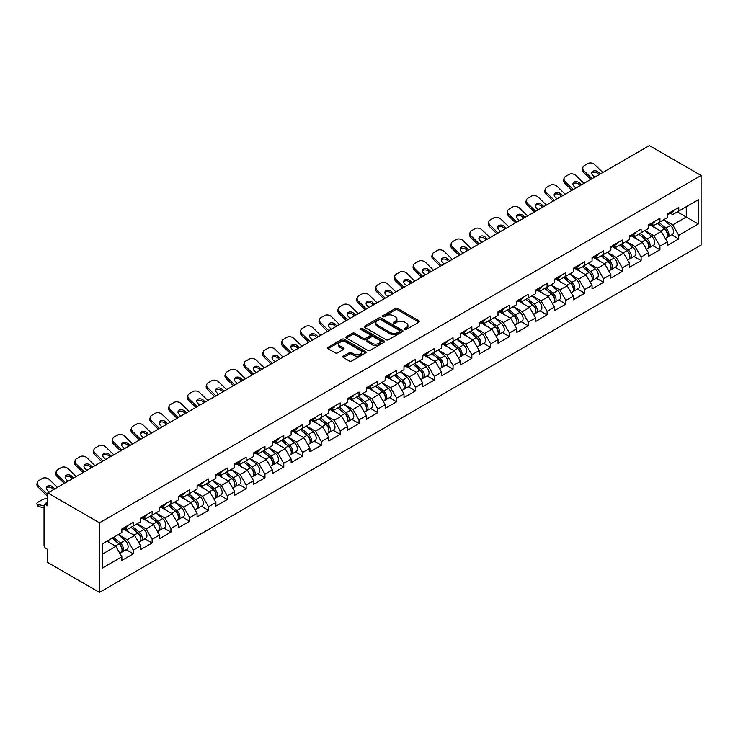 <?xml version="1.0" encoding="UTF-8"?>
<svg xmlns="http://www.w3.org/2000/svg" width="738" height="738" viewBox="0 0 738 738"><rect width="100%" height="100%" fill="white"/><g stroke="black" fill="none" stroke-linecap="round" stroke-linejoin="round"><path stroke-width="1.11" d="M404.738 329.416A1.172 0.673 0 0 0 406.389 329.416L418.963 322.155A1.67 0.969 0 0 0 419.452 321.473A1.67 0.969 0 0 0 418.963 320.79L397.662 308.493A1.67 0.969 0 0 0 395.3 308.493L382.727 315.753A1.172 0.673 0 0 0 382.376 316.224A1.172 0.673 0 0 0 382.727 316.703A1.172 0.673 0 0 0 384.378 316.703L386.011 315.763A5.36 3.09 0 0 1 393.585 315.763L395.356 316.796A5.36 3.09 0 0 1 396.924 318.982A5.36 3.09 0 0 1 395.356 321.168L393.732 322.1A1.172 0.673 0 0 0 393.391 322.58A1.172 0.673 0 0 0 393.732 323.059A1.172 0.673 0 0 0 395.384 323.059L397.016 322.119A5.36 3.09 0 0 1 404.59 322.119L406.361 323.143A5.36 3.09 0 0 1 407.929 325.329A5.36 3.09 0 0 1 406.361 327.515L404.738 328.456A1.172 0.673 0 0 0 404.396 328.936A1.172 0.673 0 0 0 404.738 329.416L404.738 328.456M343.345 356.177A1.67 0.969 0 0 0 342.856 356.86A1.67 0.969 0 0 0 343.345 357.543L349.323 360.993A1.67 0.969 0 0 0 351.694 360.993L365.651 352.93A1.67 0.969 0 0 0 366.14 352.247A1.67 0.969 0 0 0 365.651 351.565L344.351 339.268A1.67 0.969 0 0 0 341.989 339.268L328.023 347.33A1.67 0.969 0 0 0 327.534 348.013A1.67 0.969 0 0 0 328.023 348.696L335.236 352.865A1.67 0.969 0 0 0 337.607 352.865L343.585 349.415A1.67 0.969 0 0 0 344.074 348.733A1.67 0.969 0 0 0 343.585 348.05L340.006 345.984A4.474 2.583 0 0 1 338.696 344.157A4.474 2.583 0 0 1 341.454 341.768A4.474 2.583 0 0 1 346.334 342.331L360.356 350.421A4.474 2.583 0 0 1 361.666 352.247A4.474 2.583 0 0 1 358.908 354.637A4.474 2.583 0 0 1 354.028 354.083L351.694 352.727A1.67 0.969 0 0 0 349.323 352.727L343.345 356.177L343.345 357.543L349.323 354.12L349.323 352.727M47.776 492.929L649.375 145.598L701.1 175.459L99.501 522.79L47.776 492.929L47.776 505.945L45.848 504.838A2.555 1.476 -120 0 0 44.575 504.709A2.555 1.476 -120 0 0 44.04 505.881L44.04 545.271A2.555 1.476 -120 0 0 45.848 548.408L47.776 549.524L47.776 562.54L99.501 592.402L99.501 522.79M386.122 339.748A1.67 0.969 0 0 0 388.492 339.748L402.459 331.685A1.67 0.969 0 0 0 402.948 331.002A1.67 0.969 0 0 0 402.459 330.32L381.159 318.023A1.67 0.969 0 0 0 378.788 318.023L364.821 326.085A1.67 0.969 0 0 0 364.332 326.768A1.67 0.969 0 0 0 364.821 327.451L386.122 339.748M361.214 329.665A1.172 0.673 0 0 1 362.395 329.831L362.395 328.438L384.055 340.947A1.67 0.969 0 0 1 384.544 341.629A1.67 0.969 0 0 1 384.055 342.312L370.089 350.375A1.67 0.969 0 0 1 367.727 350.375L346.426 338.078L352.404 334.646L352.404 333.253L346.426 336.703A1.67 0.969 0 0 0 345.938 337.395A1.67 0.969 0 0 0 346.426 338.078L346.426 336.703M352.404 334.646A1.67 0.969 0 0 1 354.766 334.646L354.766 333.253A1.67 0.969 0 0 0 352.404 333.253M354.766 333.253L363.41 338.244A1.67 0.969 0 0 0 365.771 338.244L369.738 335.956A1.67 0.969 0 0 0 370.227 335.273A1.67 0.969 0 0 0 369.738 334.591L360.744 329.397A1.172 0.673 0 0 1 360.402 328.917A1.172 0.673 0 0 1 361.122 328.29A1.172 0.673 0 0 1 362.395 328.438M99.501 592.402L701.1 245.071L701.1 175.459M126.161 549.672L133.32 553.804L133.32 550.179L127.287 539.746L118.366 534.589M133.32 553.804L121.862 560.419L121.862 556.793L102.278 568.103L102.278 543.878L121.862 532.568L121.862 528.952L133.32 522.338L133.32 525.963L140.672 521.711L140.672 518.094L152.129 511.48L152.129 515.106L159.482 510.853L159.482 507.237L170.93 500.622L170.93 504.238L178.292 499.995L178.292 496.379L189.74 489.764L189.74 493.381L197.092 489.137L197.092 485.521L208.55 478.907L208.55 482.523L215.902 478.279L215.902 474.663L227.359 468.049L227.359 471.665L234.712 467.422L234.712 463.805L246.16 457.191L246.16 460.807L253.521 456.564L253.521 452.947L264.97 446.333L264.97 449.949L272.322 445.706L272.322 442.09L283.779 435.475L283.779 439.092L291.132 434.848L291.132 431.223L302.589 424.618L302.589 428.234L309.942 423.99L309.942 420.365L321.39 413.76L321.39 417.376L328.751 413.132L328.751 409.507L340.2 402.902L340.2 406.518L347.552 402.275L347.552 398.649L359.009 392.035L359.009 395.66L366.362 391.417L366.362 387.791L377.819 381.177L377.819 384.802L385.171 380.55L385.171 376.934L396.62 370.319L396.62 373.945L403.981 369.692L403.981 366.076L415.429 359.461L415.429 363.087L422.782 358.834L422.782 355.218L434.239 348.604L434.239 352.229L441.592 347.976L441.592 344.36L453.049 337.746L453.049 341.371L460.401 337.118L460.401 333.502L471.85 326.888L471.85 330.504L479.211 326.261L479.211 322.644L490.659 316.03L490.659 319.646L498.012 315.403L498.012 311.787L509.469 305.172L509.469 308.788L516.821 304.545L516.821 300.929L528.279 294.314L528.279 297.931L535.631 293.687L535.631 290.071L547.079 283.457L547.079 287.073L554.441 282.829L554.441 279.213L565.889 272.599L565.889 276.215L573.241 271.971L573.241 268.355L584.699 261.741L584.699 265.357L592.051 261.114L592.051 257.488L603.509 250.883L603.509 254.499L610.861 250.256L610.861 246.63L622.309 240.025L622.309 243.641L629.671 239.398L629.671 235.773L641.119 229.167L641.119 232.784L648.471 228.54L648.471 224.915L659.929 218.3L659.929 221.926L667.281 217.682L667.281 214.057L678.739 207.443L678.739 211.068L698.323 199.758L698.323 223.974L678.739 235.293L672.705 224.85L663.785 219.693M671.58 234.776L678.739 238.909L678.739 235.293M678.739 238.909L667.281 245.523L667.281 241.898L659.929 246.151L653.905 235.708L644.975 230.551M652.779 245.634L659.929 249.767L659.929 246.151M659.929 249.767L648.471 256.381L648.471 252.756L641.119 257.009L635.095 246.566L626.175 241.409M633.97 256.492L641.119 260.625L641.119 257.009M641.119 260.625L629.671 267.239L629.671 263.614L622.309 267.866L616.285 257.424L607.365 252.276M615.16 267.35L622.309 271.483L622.309 267.866M622.309 271.483L610.861 278.097L610.861 274.481L603.509 278.724L597.476 268.281L588.555 263.134M596.35 278.208L603.509 282.34L603.509 278.724M603.509 282.34L592.051 288.955L592.051 285.338L584.699 289.582L578.666 279.139L569.745 273.992M577.55 289.075L584.699 293.198L584.699 289.582M584.699 293.198L573.241 299.812L573.241 296.196L565.889 300.44L559.865 289.997L550.945 284.85M558.74 299.932L565.889 304.056L565.889 300.44M565.889 304.056L554.441 310.67L554.441 307.054L547.079 311.298L541.055 300.855L532.135 295.707M539.93 310.79L547.079 314.914L547.079 311.298M547.079 314.914L535.631 321.528L535.631 317.912L528.279 322.155L522.246 311.713L513.325 306.565M521.12 321.648L528.279 325.772L528.279 322.155M528.279 325.772L516.821 332.386L516.821 328.77L509.469 333.013L503.436 322.571L494.515 317.423M502.32 332.506L509.469 336.629L509.469 333.013M509.469 336.629L498.012 343.244L498.012 339.628L490.659 343.871L484.635 333.428L475.715 328.281M483.51 343.364L490.659 347.497L490.659 343.871M490.659 347.497L479.211 354.102L479.211 350.485L471.85 354.729L465.826 344.286L456.905 339.139M464.7 354.222L471.85 358.354L471.85 354.729M471.85 358.354L460.401 364.959L460.401 361.343L453.049 365.587L447.016 355.144L438.095 349.996M445.89 365.079L453.049 369.212L453.049 365.587M453.049 369.212L441.592 375.817L441.592 372.201L434.239 376.445L428.206 366.011L419.285 360.854M427.09 375.937L434.239 380.07L434.239 376.445M434.239 380.07L422.782 386.684L422.782 383.059L415.429 387.302L409.406 376.869L400.485 371.712M408.28 386.795L415.429 390.928L415.429 387.302M415.429 390.928L403.981 397.542L403.981 393.917L396.62 398.16L390.596 387.727L381.675 382.57M389.47 397.653L396.62 401.786L396.62 398.16M396.62 401.786L385.171 408.4L385.171 404.775L377.819 409.027L371.786 398.585L362.865 393.428M370.661 408.511L377.819 412.643L377.819 409.027M377.819 412.643L366.362 419.258L366.362 415.632L359.009 419.885L352.976 409.442L344.056 404.286M351.86 419.369L359.009 423.501L359.009 419.885M359.009 423.501L347.552 430.116L347.552 426.49L340.2 430.743L334.176 420.3L325.255 415.153M333.05 430.226L340.2 434.359L340.2 430.743M340.2 434.359L328.751 440.973L328.751 437.348L321.39 441.601L315.366 431.158L306.445 426.01M314.24 441.084L321.39 445.217L321.39 441.601M321.39 445.217L309.942 451.831L309.942 448.215L302.589 452.459L296.556 442.016L287.635 436.868M295.431 451.942L302.589 456.075L302.589 452.459M302.589 456.075L291.132 462.689L291.132 459.073L283.779 463.316L277.746 452.874L268.826 447.726M276.621 462.809L283.779 466.933L283.779 463.316M283.779 466.933L272.322 473.547L272.322 469.931L264.97 474.174L258.946 463.732L250.025 458.584M257.82 473.667L264.97 477.79L264.97 474.174M264.97 477.79L253.521 484.405L253.521 480.789L246.16 485.032L240.136 474.589L231.215 469.442M239.011 484.525L246.16 488.648L246.16 485.032M246.16 488.648L234.712 495.263L234.712 491.646L227.359 495.89L221.326 485.447L212.406 480.3M220.201 495.382L227.359 499.506L227.359 495.89M227.359 499.506L215.902 506.12L215.902 502.504L208.55 506.748L202.516 496.305L193.596 491.157M201.391 506.24L208.55 510.364L208.55 506.748M208.55 510.364L197.092 516.978L197.092 513.362L189.74 517.606L183.716 507.163L174.795 502.015M182.59 517.098L189.74 521.231L189.74 517.606M189.74 521.231L178.292 527.836L178.292 524.22L170.93 528.463L164.906 518.021L155.986 512.873M163.781 527.956L170.93 532.089L170.93 528.463M170.93 532.089L159.482 538.694L159.482 535.078L152.129 539.321L146.096 528.888L137.176 523.731M144.971 538.814L152.129 542.947L152.129 539.321M152.129 542.947L140.672 549.552L140.672 545.935L133.32 550.179M124.962 528.094L127.287 529.441L133.32 525.963M127.287 539.746L134.648 535.493L123.394 528.998M140.672 545.935L134.648 535.493M143.772 517.237L146.096 518.583L152.129 515.106M146.096 528.888L153.449 524.635L142.203 518.141M159.482 535.078L153.449 524.635M162.572 506.379L164.906 507.726L170.93 504.238M164.906 518.021L172.258 513.777L161.004 507.283M178.292 524.22L172.258 513.777M181.382 495.521L183.716 496.868L189.74 493.381M183.716 507.163L191.068 502.919L179.814 496.425M197.092 513.362L191.068 502.919M200.192 484.663L202.516 486.01L208.55 482.523M202.516 496.305L209.878 492.061L198.623 485.567M215.902 502.504L209.878 492.061M219.001 473.805L221.326 475.152L227.359 471.665M221.326 485.447L228.679 481.204L217.433 474.709M234.712 491.646L228.679 481.204M237.802 462.947L240.136 464.285L246.16 460.807M240.136 474.589L247.488 470.346L236.234 463.851M253.521 480.789L247.488 470.346M256.612 452.09L258.946 453.427L264.97 449.949M258.946 463.732L266.298 459.488L255.044 452.994M272.322 469.931L266.298 459.488M275.422 441.223L277.746 442.569L283.779 439.092M277.746 452.874L285.108 448.63L273.853 442.136M291.132 459.073L285.108 448.63M294.231 430.365L296.556 431.712L302.589 428.234M296.556 442.016L303.908 437.772L292.663 431.278M309.942 448.215L303.908 437.772M313.032 419.507L315.366 420.854L321.39 417.376M315.366 431.158L322.718 426.915L311.464 420.411M328.751 437.348L322.718 426.915M331.842 408.649L334.176 409.996L340.2 406.518M334.176 420.3L341.528 416.057L330.273 409.553M347.552 426.49L341.528 416.057M350.651 397.791L352.976 399.138L359.009 395.66M352.976 409.442L360.338 405.199L349.083 398.695M366.362 415.632L360.338 405.199M369.461 386.933L371.786 388.28L377.819 384.802M371.786 398.585L379.138 394.332L367.893 387.837M385.171 404.775L379.138 394.332M388.262 376.076L390.596 377.422L396.62 373.945M390.596 387.727L397.948 383.474L386.694 376.98M403.981 393.917L397.948 383.474M407.072 365.218L409.406 366.565L415.429 363.087M409.406 376.869L416.758 372.616L405.503 366.122M422.782 383.059L416.758 372.616M425.881 354.36L428.206 355.707L434.239 352.229M428.206 366.011L435.568 361.758L424.313 355.264M441.592 372.201L435.568 361.758M444.691 343.502L447.016 344.849L453.049 341.371M447.016 355.144L454.368 350.901L443.123 344.406M460.401 361.343L454.368 350.901M463.492 332.644L465.826 333.991L471.85 330.504M465.826 344.286L473.178 340.043L461.923 333.548M479.211 350.485L473.178 340.043M482.301 321.786L484.635 323.133L490.659 319.646M484.635 333.428L491.988 329.185L480.733 322.69M498.012 339.628L491.988 329.185M501.111 310.929L503.436 312.275L509.469 308.788M503.436 322.571L510.797 318.327L499.543 311.833M516.821 328.77L510.797 318.327M519.921 300.071L522.246 301.418L528.279 297.931M522.246 311.713L529.598 307.469L518.353 300.975M535.631 317.912L529.598 307.469M538.722 289.213L541.055 290.551L547.079 287.073M541.055 300.855L548.408 296.611L537.153 290.117M554.441 307.054L548.408 296.611M557.531 278.355L559.865 279.693L565.889 276.215M559.865 289.997L567.218 285.754L555.963 279.259M573.241 296.196L567.218 285.754M576.341 267.488L578.666 268.835L584.699 265.357M578.666 279.139L586.027 274.896L574.773 268.401M592.051 285.338L586.027 274.896M595.151 256.63L597.476 257.977L603.509 254.499M597.476 268.281L604.828 264.038L593.583 257.544M610.861 274.481L604.828 264.038M613.951 245.772L616.285 247.119L622.309 243.641M616.285 257.424L623.638 253.18L612.383 246.676M629.671 263.614L623.638 253.18M632.761 234.915L635.095 236.261L641.119 232.784M635.095 246.566L642.447 242.322L631.193 235.819M648.471 252.756L642.447 242.322M651.571 224.057L653.905 225.404L659.929 221.926M653.905 235.708L661.257 231.464L650.003 224.961M667.281 241.898L661.257 231.464M670.381 213.199L672.705 214.546L678.739 211.068M672.705 224.85L686.275 217.018L686.275 206.714L698.323 199.758M677.346 211.871L698.323 223.974M102.278 554.183L115.838 546.351L106.918 541.203M121.862 556.793L115.838 546.351M405.199 329.582L406.361 328.908A5.36 3.09 0 0 0 407.929 326.722L407.929 325.329M396.924 318.982L396.924 320.366A5.36 3.09 0 0 1 395.356 322.552L394.193 323.226M418.944 322.165L397.662 309.886A1.67 0.969 0 0 0 395.3 309.886L383.188 316.87M402.459 330.32L402.459 331.685L381.159 319.416A1.67 0.969 0 0 0 378.788 319.416L364.849 327.46M399.498 331.482A1.172 0.673 0 0 0 399.839 331.002A1.172 0.673 0 0 0 399.498 330.523L380.799 319.729A1.172 0.673 0 0 0 379.147 319.729L377.432 320.716A5.36 3.09 0 0 0 375.863 322.903A5.36 3.09 0 0 0 377.432 325.089L390.208 332.469A5.36 3.09 0 0 0 397.782 332.469L399.498 331.482L399.498 332.875A1.172 0.673 0 0 0 399.839 332.395L399.839 331.002M375.863 322.903L375.863 324.296A5.36 3.09 0 0 0 377.432 326.482L377.432 325.089M399.498 332.875L397.782 333.862A5.36 3.09 0 0 1 390.208 333.862L377.432 326.482M354.766 334.646L363.41 339.637A1.67 0.969 0 0 0 365.771 339.637L369.738 337.349A1.67 0.969 0 0 0 370.227 336.666L370.227 335.273M362.395 329.831L384.037 342.321M372.367 343.419A4.474 2.583 0 0 0 377.247 343.982A4.474 2.583 0 0 0 380.015 341.593A4.474 2.583 0 0 0 378.705 339.766L373.76 336.915A1.67 0.969 0 0 0 371.389 336.915L367.432 339.203A1.67 0.969 0 0 0 366.943 339.886A1.67 0.969 0 0 0 367.432 340.569L372.367 343.419L372.367 344.812A4.474 2.583 0 0 0 377.247 345.375A4.474 2.583 0 0 0 380.015 342.986L380.015 341.593M366.943 339.886L366.943 341.279A1.67 0.969 0 0 0 367.432 341.962L367.432 340.569M372.367 344.812L367.432 341.962M361.666 352.247L361.666 353.64A4.474 2.583 0 0 1 358.908 356.03A4.474 2.583 0 0 1 354.028 355.467L351.694 354.12A1.67 0.969 0 0 0 349.323 354.12M338.696 344.157L338.696 345.55A4.474 2.583 0 0 0 340.006 347.377L340.006 345.984M343.557 349.425L340.006 347.377M365.651 351.565L365.651 352.93L344.351 340.661A1.67 0.969 0 0 0 341.989 340.661L328.041 348.714L328.023 347.33M665.851 230.072L665.003 229.592M666.931 237.249A5.627 3.247 -120 0 0 667.742 236.99A5.627 3.247 -120 0 0 668.757 233.06A5.627 3.247 -120 0 0 665.824 228.162L659.043 222.433M667.742 236.99L672.383 234.315A5.627 3.247 -120 0 0 673.397 230.385A5.627 3.247 -120 0 0 670.464 225.477L663.683 219.758M657.733 223.19L665.473 229.721A3.413 1.965 60 0 1 667.318 233.918M665.27 238.42L666.294 237.83A5.627 3.247 -120 0 0 667.309 233.9A5.627 3.247 -120 0 0 664.375 228.992L657.595 223.273M655.639 228.217L651.054 224.352M590.843 179.399L583.657 172.397A5.111 3.755 -160.3 0 1 582.457 168.578L582.974 167.166A5.111 3.755 19.7 0 0 584.164 170.976L592.079 178.679M598.979 174.694L597.835 173.587A3.921 2.878 19.7 0 0 592.448 172.627A3.921 2.878 19.7 0 0 591.756 173.199M602.808 172.489L594.902 164.786A5.111 3.755 19.7 0 0 587.863 163.541L584.367 165.561A5.111 3.755 19.7 0 0 582.974 167.166M600.215 173.983L598.352 172.166A3.921 2.878 -160.3 0 0 592.955 171.216A3.921 2.878 -160.3 0 0 591.885 172.443A3.921 2.878 -160.3 0 0 592.798 175.367L594.671 177.185M668.794 213.19A5.627 3.247 60 0 1 667.742 214.721A5.627 3.247 60 0 1 667.281 214.915M673.434 210.505A5.627 3.247 60 0 1 672.383 212.037L667.742 214.721M647.041 240.929L646.193 240.45M648.121 248.106A5.627 3.247 -120 0 0 648.942 247.848A5.627 3.247 -120 0 0 649.947 243.918A5.627 3.247 -120 0 0 647.014 239.02L640.233 233.291M648.942 247.848L653.582 245.173A5.627 3.247 -120 0 0 654.588 241.243A5.627 3.247 -120 0 0 651.663 236.344L644.874 230.616M638.923 234.047L646.663 240.579A3.413 1.965 60 0 1 648.508 244.785M646.47 249.278L647.494 248.688A5.627 3.247 -120 0 0 648.499 244.758A5.627 3.247 -120 0 0 645.575 239.859L638.785 234.131M636.829 239.075L632.254 235.21M628.232 251.796L627.392 251.307M629.311 258.964A5.627 3.247 -120 0 0 630.132 258.715A5.627 3.247 -120 0 0 631.138 254.776A5.627 3.247 -120 0 0 628.213 249.878L621.424 244.158M630.132 258.715L634.772 256.031A5.627 3.247 -120 0 0 635.787 252.101A5.627 3.247 -120 0 0 632.853 247.202L626.064 241.474M620.123 244.905L627.863 251.437A3.413 1.965 60 0 1 629.698 255.643M627.66 260.136L628.684 259.545A5.627 3.247 -120 0 0 629.698 255.616A5.627 3.247 -120 0 0 626.765 250.717L619.975 244.988M618.02 249.933L613.444 246.068M609.422 262.654L608.582 262.165M610.501 269.822A5.627 3.247 -120 0 0 611.322 269.573A5.627 3.247 -120 0 0 612.337 265.634A5.627 3.247 -120 0 0 609.404 260.735L602.614 255.016M611.322 269.573L615.962 266.888A5.627 3.247 -120 0 0 616.977 262.959A5.627 3.247 -120 0 0 614.044 258.06L607.263 252.331M601.313 255.763L609.053 262.294A3.413 1.965 60 0 1 610.889 266.501M608.85 270.994L609.874 270.403A5.627 3.247 -120 0 0 610.889 266.473A5.627 3.247 -120 0 0 607.955 261.575L601.175 255.846M599.219 260.791L594.634 256.925M590.621 273.512L589.773 273.023M591.701 280.68A5.627 3.247 -120 0 0 592.513 280.431A5.627 3.247 -120 0 0 593.527 276.501A5.627 3.247 -120 0 0 590.594 271.593L583.813 265.874M592.513 280.431L597.153 277.746A5.627 3.247 -120 0 0 598.167 273.816A5.627 3.247 -120 0 0 595.234 268.918L588.454 263.189M582.503 266.621L590.243 273.152A3.413 1.965 60 0 1 592.088 277.359M590.04 281.851L591.064 281.261A5.627 3.247 -120 0 0 592.079 277.331A5.627 3.247 -120 0 0 589.145 272.433L582.365 266.704M580.409 271.649L575.825 267.783M571.812 284.37L570.963 283.881M572.891 291.538A5.627 3.247 -120 0 0 573.712 291.289A5.627 3.247 -120 0 0 574.717 287.359A5.627 3.247 -120 0 0 571.784 282.451L565.004 276.732M573.712 291.289L578.352 288.604A5.627 3.247 -120 0 0 579.358 284.674A5.627 3.247 -120 0 0 576.433 279.776L569.644 274.047M563.694 277.479L571.433 284.01A3.413 1.965 60 0 1 573.278 288.217M571.24 292.709L572.264 292.119A5.627 3.247 -120 0 0 573.269 288.189A5.627 3.247 -120 0 0 570.345 283.291L563.555 277.562M561.6 282.506L557.024 278.65M572.042 190.256L564.847 183.255A5.111 3.755 -160.3 0 1 563.657 179.435L564.164 178.024A5.111 3.755 19.7 0 0 565.363 181.834L573.269 189.546M580.179 185.552L579.035 184.445A3.921 2.878 19.7 0 0 573.638 183.485A3.921 2.878 19.7 0 0 572.956 184.057M583.998 183.347L576.092 175.644A5.111 3.755 19.7 0 0 569.053 174.399L565.557 176.419A5.111 3.755 19.7 0 0 564.164 178.024M581.406 184.841L579.542 183.024A3.921 2.878 -160.3 0 0 574.146 182.074A3.921 2.878 -160.3 0 0 573.075 183.301A3.921 2.878 -160.3 0 0 573.998 186.225L575.861 188.042M649.984 224.048A5.627 3.247 60 0 1 648.942 225.579A5.627 3.247 60 0 1 648.471 225.773M654.624 221.363A5.627 3.247 60 0 1 653.582 222.894L648.942 225.579M553.232 201.114L546.046 194.112A5.111 3.755 -160.3 0 1 544.847 190.293L545.354 188.882A5.111 3.755 19.7 0 0 546.554 192.692L554.469 200.404M561.369 196.419L560.225 195.302A3.921 2.878 19.7 0 0 554.828 194.343A3.921 2.878 19.7 0 0 554.146 194.915M565.197 194.205L557.282 186.502A5.111 3.755 19.7 0 0 550.244 185.256L546.747 187.277A5.111 3.755 19.7 0 0 545.354 188.882M562.605 195.699L560.732 193.882A3.921 2.878 -160.3 0 0 555.336 192.932A3.921 2.878 -160.3 0 0 554.266 194.159A3.921 2.878 -160.3 0 0 555.188 197.083L557.061 198.9M631.175 234.905A5.627 3.247 60 0 1 630.132 236.437A5.627 3.247 60 0 1 629.671 236.63M635.815 232.221A5.627 3.247 60 0 1 634.772 233.762L630.132 236.437M534.423 211.972L527.236 204.97A5.111 3.755 -160.3 0 1 526.037 201.151L526.545 199.74A5.111 3.755 19.7 0 0 527.744 203.55L535.659 211.262M542.559 207.277L541.415 206.16A3.921 2.878 19.7 0 0 536.019 205.21A3.921 2.878 19.7 0 0 535.336 205.773M546.388 205.063L538.472 197.36A5.111 3.755 19.7 0 0 531.434 196.114L527.938 198.135A5.111 3.755 19.7 0 0 526.545 199.74M543.795 206.557L541.923 204.74A3.921 2.878 -160.3 0 0 536.535 203.789A3.921 2.878 -160.3 0 0 535.465 205.016A3.921 2.878 -160.3 0 0 536.378 207.941L538.251 209.758M612.374 245.763A5.627 3.247 60 0 1 611.322 247.295A5.627 3.247 60 0 1 610.861 247.488M617.014 243.079A5.627 3.247 60 0 1 615.962 244.619L611.322 247.295M515.613 222.83L508.427 215.828A5.111 3.755 -160.3 0 1 507.227 212.018L507.744 210.598A5.111 3.755 19.7 0 0 508.934 214.417L516.849 222.12M523.749 218.134L522.605 217.018A3.921 2.878 19.7 0 0 517.218 216.068A3.921 2.878 19.7 0 0 516.526 216.631M527.578 215.92L519.672 208.217A5.111 3.755 19.7 0 0 512.633 206.972L509.137 208.992A5.111 3.755 19.7 0 0 507.744 210.598M524.986 217.415L523.122 215.597A3.921 2.878 -160.3 0 0 517.725 214.647A3.921 2.878 -160.3 0 0 516.655 215.874A3.921 2.878 -160.3 0 0 517.569 218.799L519.441 220.625M593.564 256.621A5.627 3.247 60 0 1 592.513 258.152A5.627 3.247 60 0 1 592.051 258.346M598.204 253.937A5.627 3.247 60 0 1 597.153 255.477L592.513 258.152M496.812 233.688L489.617 226.686A5.111 3.755 -160.3 0 1 488.427 222.876L488.934 221.455A5.111 3.755 19.7 0 0 490.133 225.274L498.039 232.977M504.949 228.992L503.805 227.876A3.921 2.878 19.7 0 0 498.408 226.926A3.921 2.878 19.7 0 0 497.726 227.488M508.768 226.778L500.862 219.075A5.111 3.755 19.7 0 0 493.823 217.83L490.327 219.85A5.111 3.755 19.7 0 0 488.934 221.455M506.176 228.282L504.312 226.455A3.921 2.878 -160.3 0 0 498.916 225.505A3.921 2.878 -160.3 0 0 497.846 226.732A3.921 2.878 -160.3 0 0 498.768 229.656L500.632 231.483M574.754 267.479A5.627 3.247 60 0 1 573.712 269.01A5.627 3.247 60 0 1 573.241 269.204M579.395 264.804A5.627 3.247 60 0 1 578.352 266.335L573.712 269.01M553.002 295.228L552.162 294.739M554.081 302.396A5.627 3.247 -120 0 0 554.902 302.146A5.627 3.247 -120 0 0 555.908 298.217A5.627 3.247 -120 0 0 552.983 293.309L546.194 287.589M554.902 302.146L559.542 299.462A5.627 3.247 -120 0 0 560.557 295.532A5.627 3.247 -120 0 0 557.624 290.634L550.834 284.905M544.893 288.346L552.633 294.868A3.413 1.965 60 0 1 554.469 299.075M552.43 303.567L553.454 302.977A5.627 3.247 -120 0 0 554.469 299.047A5.627 3.247 -120 0 0 551.535 294.148L544.745 288.42M542.79 293.364L538.214 289.508M478.003 244.546L470.816 237.544A5.111 3.755 -160.3 0 1 469.617 233.734L470.124 232.313A5.111 3.755 19.7 0 0 471.324 236.132L479.239 243.835M486.139 239.85L484.995 238.734A3.921 2.878 19.7 0 0 479.599 237.784A3.921 2.878 19.7 0 0 478.916 238.346M489.967 237.636L482.052 229.933A5.111 3.755 19.7 0 0 475.014 228.688L471.517 230.708A5.111 3.755 19.7 0 0 470.124 232.313M487.375 239.14L485.503 237.313A3.921 2.878 -160.3 0 0 480.106 236.363A3.921 2.878 -160.3 0 0 479.036 237.59A3.921 2.878 -160.3 0 0 479.958 240.514L481.822 242.341M555.945 278.337A5.627 3.247 60 0 1 554.902 279.868A5.627 3.247 60 0 1 554.441 280.062M560.585 275.661A5.627 3.247 60 0 1 559.542 277.193L554.902 279.868M534.192 306.086L533.353 305.597M535.271 313.253A5.627 3.247 -120 0 0 536.092 313.004A5.627 3.247 -120 0 0 537.107 309.074A5.627 3.247 -120 0 0 534.174 304.167L527.384 298.447M536.092 313.004L540.733 310.32A5.627 3.247 -120 0 0 541.747 306.39A5.627 3.247 -120 0 0 538.814 301.491L532.033 295.763M526.083 299.204L533.823 305.726A3.413 1.965 60 0 1 535.659 309.932M533.62 314.434L534.644 313.834A5.627 3.247 -120 0 0 535.659 309.905A5.627 3.247 -120 0 0 532.725 305.006L525.945 299.277M523.989 304.222L519.404 300.366M459.193 255.403L452.007 248.402A5.111 3.755 -160.3 0 1 450.807 244.592L451.315 243.171A5.111 3.755 19.7 0 0 452.514 246.99L460.429 254.693M467.329 250.708L466.185 249.592A3.921 2.878 19.7 0 0 460.789 248.641A3.921 2.878 19.7 0 0 460.106 249.204M471.158 248.494L463.243 240.791A5.111 3.755 19.7 0 0 456.204 239.546L452.708 241.566A5.111 3.755 19.7 0 0 451.315 243.171M468.565 249.998L466.693 248.171A3.921 2.878 -160.3 0 0 461.296 247.221A3.921 2.878 -160.3 0 0 460.235 248.448A3.921 2.878 -160.3 0 0 461.149 251.372L463.021 253.199M537.144 289.195A5.627 3.247 60 0 1 536.092 290.726A5.627 3.247 60 0 1 535.631 290.92M541.784 286.519A5.627 3.247 60 0 1 540.733 288.051L536.092 290.726M515.392 316.943L514.543 316.454M516.471 324.111A5.627 3.247 -120 0 0 517.283 323.862A5.627 3.247 -120 0 0 518.297 319.932A5.627 3.247 -120 0 0 515.364 315.025L508.583 309.305M517.283 323.862L521.923 321.178A5.627 3.247 -120 0 0 522.938 317.248A5.627 3.247 -120 0 0 520.004 312.349L513.224 306.621M507.274 310.061L515.013 316.593A3.413 1.965 60 0 1 516.858 320.79M514.81 325.292L515.834 324.692A5.627 3.247 -120 0 0 516.849 320.762A5.627 3.247 -120 0 0 513.916 315.864L507.135 310.135M505.179 315.08L500.595 311.224M440.383 266.261L433.197 259.259A5.111 3.755 -160.3 0 1 431.998 255.449L432.514 254.029A5.111 3.755 19.7 0 0 433.704 257.848L441.619 265.551M448.519 261.566L447.376 260.449A3.921 2.878 19.7 0 0 441.988 259.499A3.921 2.878 19.7 0 0 441.296 260.062M452.348 259.352L444.433 251.649A5.111 3.755 19.7 0 0 437.403 250.413L433.907 252.424A5.111 3.755 19.7 0 0 432.514 254.029M449.756 260.855L447.892 259.029A3.921 2.878 -160.3 0 0 442.496 258.079A3.921 2.878 -160.3 0 0 441.425 259.306A3.921 2.878 -160.3 0 0 442.339 262.239L444.211 264.056M518.334 300.052A5.627 3.247 60 0 1 517.283 301.584A5.627 3.247 60 0 1 516.821 301.777M522.974 297.377A5.627 3.247 60 0 1 521.923 298.908L517.283 301.584M496.582 327.801L495.733 327.312M497.661 334.978A5.627 3.247 -120 0 0 498.473 334.72A5.627 3.247 -120 0 0 499.488 330.79A5.627 3.247 -120 0 0 496.554 325.892L489.774 320.163M498.473 334.72L503.122 332.045A5.627 3.247 -120 0 0 504.128 328.106A5.627 3.247 -120 0 0 501.203 323.207L494.414 317.478M488.464 320.919L496.204 327.451A3.413 1.965 60 0 1 498.049 331.648M496.01 336.15L497.034 335.559A5.627 3.247 -120 0 0 498.039 331.62A5.627 3.247 -120 0 0 495.115 326.722L488.325 320.993M486.37 325.947L481.794 322.082M421.582 277.119L414.387 270.126A5.111 3.755 -160.3 0 1 413.197 266.307L413.704 264.887A5.111 3.755 19.7 0 0 414.904 268.706L422.809 276.409M429.719 272.423L428.575 271.307A3.921 2.878 19.7 0 0 423.178 270.357A3.921 2.878 19.7 0 0 422.496 270.92M433.538 270.219L425.632 262.507A5.111 3.755 19.7 0 0 418.594 261.27L415.097 263.281A5.111 3.755 19.7 0 0 413.704 264.887M430.946 271.713L429.082 269.896A3.921 2.878 -160.3 0 0 423.686 268.936A3.921 2.878 -160.3 0 0 422.616 270.163A3.921 2.878 -160.3 0 0 423.538 273.097L425.402 274.914M499.525 310.91A5.627 3.247 60 0 1 498.473 312.442A5.627 3.247 60 0 1 498.012 312.635M504.165 308.235A5.627 3.247 60 0 1 503.122 309.766L498.473 312.442M477.772 338.659L476.933 338.17M478.851 345.836A5.627 3.247 -120 0 0 479.672 345.578A5.627 3.247 -120 0 0 480.678 341.648A5.627 3.247 -120 0 0 477.754 336.749L470.964 331.021M479.672 345.578L484.312 342.902A5.627 3.247 -120 0 0 485.318 338.963A5.627 3.247 -120 0 0 482.394 334.065L475.604 328.345M469.663 331.777L477.403 338.308A3.413 1.965 60 0 1 479.239 342.506M477.2 347.008L478.224 346.417A5.627 3.247 -120 0 0 479.239 342.478A5.627 3.247 -120 0 0 476.305 337.58L469.516 331.86M467.56 336.805L462.984 332.939M402.773 287.977L395.586 280.984A5.111 3.755 -160.3 0 1 394.387 277.165L394.895 275.744A5.111 3.755 19.7 0 0 396.094 279.564L404 287.266M410.909 283.281L409.765 282.165A3.921 2.878 19.7 0 0 404.369 281.215A3.921 2.878 19.7 0 0 403.686 281.778M414.738 281.077L406.822 273.364A5.111 3.755 19.7 0 0 399.784 272.128L396.288 274.139A5.111 3.755 19.7 0 0 394.895 275.744M412.145 282.571L410.273 280.754A3.921 2.878 -160.3 0 0 404.876 279.794A3.921 2.878 -160.3 0 0 403.806 281.021A3.921 2.878 -160.3 0 0 404.728 283.955L406.592 285.772M480.715 321.768A5.627 3.247 60 0 1 479.672 323.309A5.627 3.247 60 0 1 479.211 323.493M485.355 319.093A5.627 3.247 60 0 1 484.312 320.624L479.672 323.309M458.962 349.517L458.123 349.028M460.042 356.694A5.627 3.247 -120 0 0 460.863 356.436A5.627 3.247 -120 0 0 461.877 352.506A5.627 3.247 -120 0 0 458.944 347.607L452.154 341.879M460.863 356.436L465.503 353.76A5.627 3.247 -120 0 0 466.517 349.821A5.627 3.247 -120 0 0 463.584 344.923L456.804 339.203M450.853 342.635L458.593 349.166A3.413 1.965 60 0 1 460.429 353.364M458.39 357.865L459.414 357.275A5.627 3.247 -120 0 0 460.429 353.336A5.627 3.247 -120 0 0 457.495 348.437L450.715 342.718M448.759 347.663L444.175 343.797M383.963 298.835L376.777 291.842A5.111 3.755 -160.3 0 1 375.577 288.023L376.085 286.602A5.111 3.755 19.7 0 0 377.284 290.421L385.199 298.124M392.099 294.139L390.956 293.023A3.921 2.878 19.7 0 0 385.559 292.073A3.921 2.878 19.7 0 0 384.876 292.635M395.928 291.934L388.013 284.222A5.111 3.755 19.7 0 0 380.974 282.986L377.478 285.006A5.111 3.755 19.7 0 0 376.085 286.602M393.336 293.429L391.463 291.611A3.921 2.878 -160.3 0 0 386.066 290.652A3.921 2.878 -160.3 0 0 385.005 291.888A3.921 2.878 -160.3 0 0 385.919 294.813L387.791 296.63M461.914 332.626A5.627 3.247 60 0 1 460.863 334.166A5.627 3.247 60 0 1 460.401 334.351M466.554 329.951A5.627 3.247 60 0 1 465.503 331.482L460.863 334.166M440.162 360.375L439.313 359.886M441.241 367.552A5.627 3.247 -120 0 0 442.053 367.293A5.627 3.247 -120 0 0 443.068 363.364A5.627 3.247 -120 0 0 440.134 358.465L433.354 352.736M442.053 367.293L446.693 364.618A5.627 3.247 -120 0 0 447.708 360.688A5.627 3.247 -120 0 0 444.774 355.781L437.994 350.061M432.044 353.493L439.783 360.024A3.413 1.965 60 0 1 441.628 364.221M439.58 368.723L440.604 368.133A5.627 3.247 -120 0 0 441.619 364.203A5.627 3.247 -120 0 0 438.686 359.295L431.905 353.576M429.95 358.52L425.365 354.655M365.153 309.692L357.967 302.7A5.111 3.755 -160.3 0 1 356.768 298.881L357.284 297.46A5.111 3.755 19.7 0 0 358.474 301.279L366.389 308.982M373.29 304.997L372.146 303.881A3.921 2.878 19.7 0 0 366.758 302.931A3.921 2.878 19.7 0 0 366.066 303.493M377.118 302.792L369.203 295.089A5.111 3.755 19.7 0 0 362.173 293.844L358.677 295.864A5.111 3.755 19.7 0 0 357.284 297.46M374.526 304.287L372.662 302.469A3.921 2.878 -160.3 0 0 367.266 301.51A3.921 2.878 -160.3 0 0 366.196 302.746A3.921 2.878 -160.3 0 0 367.109 305.67L368.982 307.488M443.104 343.484A5.627 3.247 60 0 1 442.053 345.024A5.627 3.247 60 0 1 441.592 345.209M447.745 340.808A5.627 3.247 60 0 1 446.693 342.34L442.053 345.024M421.352 371.232L420.503 370.744M422.431 378.409A5.627 3.247 -120 0 0 423.243 378.151A5.627 3.247 -120 0 0 424.258 374.221A5.627 3.247 -120 0 0 421.324 369.323L414.544 363.594M423.243 378.151L427.892 375.476A5.627 3.247 -120 0 0 428.898 371.546A5.627 3.247 -120 0 0 425.974 366.638L419.184 360.919M413.234 364.351L420.974 370.882A3.413 1.965 60 0 1 422.819 375.079M420.78 379.581L421.804 378.991A5.627 3.247 -120 0 0 422.809 375.061A5.627 3.247 -120 0 0 419.885 370.153L413.096 364.434M411.14 369.378L406.564 365.513M346.353 320.56L339.157 313.558A5.111 3.755 -160.3 0 1 337.967 309.739L338.474 308.318A5.111 3.755 19.7 0 0 339.674 312.137L347.58 319.84M354.489 315.855L353.345 314.739A3.921 2.878 19.7 0 0 347.949 313.788A3.921 2.878 19.7 0 0 347.266 314.36M358.308 313.65L350.402 305.947A5.111 3.755 19.7 0 0 343.364 304.702L339.867 306.722A5.111 3.755 19.7 0 0 338.474 308.318M355.716 315.144L353.853 313.327A3.921 2.878 -160.3 0 0 348.456 312.368A3.921 2.878 -160.3 0 0 347.386 313.604A3.921 2.878 -160.3 0 0 348.308 316.528L350.172 318.346M424.295 354.351A5.627 3.247 60 0 1 423.243 355.882A5.627 3.247 60 0 1 422.782 356.067M428.935 351.666A5.627 3.247 60 0 1 427.892 353.198L423.243 355.882M402.542 382.09L401.703 381.601M403.621 389.267A5.627 3.247 -120 0 0 404.442 389.009A5.627 3.247 -120 0 0 405.448 385.079A5.627 3.247 -120 0 0 402.524 380.181L395.734 374.452M404.442 389.009L409.083 386.334A5.627 3.247 -120 0 0 410.088 382.404A5.627 3.247 -120 0 0 407.164 377.496L400.374 371.777M394.424 375.208L402.173 381.74A3.413 1.965 60 0 1 404.009 385.937M401.97 390.439L402.994 389.849A5.627 3.247 -120 0 0 404.009 385.919A5.627 3.247 -120 0 0 401.075 381.011L394.286 375.291M392.33 380.236L387.754 376.371M327.543 331.417L320.357 324.416A5.111 3.755 -160.3 0 1 319.157 320.596L319.665 319.176A5.111 3.755 19.7 0 0 320.864 322.995L328.77 330.698M335.679 326.713L334.535 325.606A3.921 2.878 19.7 0 0 329.139 324.646A3.921 2.878 19.7 0 0 328.456 325.218M339.508 324.508L331.593 316.805A5.111 3.755 19.7 0 0 324.554 315.56L321.058 317.58A5.111 3.755 19.7 0 0 319.665 319.176M336.915 326.002L335.043 324.185A3.921 2.878 -160.3 0 0 329.646 323.235A3.921 2.878 -160.3 0 0 328.576 324.462A3.921 2.878 -160.3 0 0 329.499 327.386L331.362 329.203M405.485 365.209A5.627 3.247 60 0 1 404.442 366.74A5.627 3.247 60 0 1 403.981 366.924M410.125 362.524A5.627 3.247 60 0 1 409.083 364.055L404.442 366.74M383.732 392.948L382.893 392.468M384.812 400.125A5.627 3.247 -120 0 0 385.633 399.867A5.627 3.247 -120 0 0 386.647 395.937A5.627 3.247 -120 0 0 383.714 391.039L376.924 385.31M385.633 399.867L390.273 397.192A5.627 3.247 -120 0 0 391.288 393.262A5.627 3.247 -120 0 0 388.354 388.354L381.574 382.635M375.624 386.066L383.363 392.598A3.413 1.965 60 0 1 385.199 396.795M383.16 401.297L384.184 400.706A5.627 3.247 -120 0 0 385.199 396.776A5.627 3.247 -120 0 0 382.266 391.869L375.485 386.149M373.529 391.094L368.945 387.229M308.733 342.275L301.547 335.273A5.111 3.755 -160.3 0 1 300.348 331.454L300.855 330.043A5.111 3.755 19.7 0 0 302.054 333.853L309.969 341.556M316.87 337.57L315.726 336.463A3.921 2.878 19.7 0 0 310.329 335.504A3.921 2.878 19.7 0 0 309.646 336.076M320.698 335.366L312.783 327.663A5.111 3.755 19.7 0 0 305.744 326.417L302.248 328.438A5.111 3.755 19.7 0 0 300.855 330.043M318.106 336.86L316.233 335.043A3.921 2.878 -160.3 0 0 310.836 334.093A3.921 2.878 -160.3 0 0 309.776 335.32A3.921 2.878 -160.3 0 0 310.689 338.244L312.561 340.061M386.675 376.066A5.627 3.247 60 0 1 385.633 377.598A5.627 3.247 60 0 1 385.171 377.791M391.325 373.382A5.627 3.247 60 0 1 390.273 374.913L385.633 377.598M364.932 403.806L364.083 403.326M366.011 410.983A5.627 3.247 -120 0 0 366.823 410.725A5.627 3.247 -120 0 0 367.838 406.795A5.627 3.247 -120 0 0 364.904 401.896L358.124 396.168M366.823 410.725L371.463 408.049A5.627 3.247 -120 0 0 372.478 404.12A5.627 3.247 -120 0 0 369.544 399.212L362.764 393.492M356.814 396.924L364.554 403.455A3.413 1.965 60 0 1 366.399 407.662M364.351 412.155L365.375 411.564A5.627 3.247 -120 0 0 366.389 407.634A5.627 3.247 -120 0 0 363.456 402.727L356.675 397.007M354.72 401.952L350.135 398.086M289.923 353.133L282.737 346.131A5.111 3.755 -160.3 0 1 281.538 342.312L282.054 340.901A5.111 3.755 19.7 0 0 283.244 344.711L291.159 352.423M298.06 348.428L296.916 347.321A3.921 2.878 19.7 0 0 291.528 346.362A3.921 2.878 19.7 0 0 290.837 346.934M301.888 346.223L293.973 338.521A5.111 3.755 19.7 0 0 286.944 337.275L283.447 339.296A5.111 3.755 19.7 0 0 282.054 340.901M299.296 347.718L297.432 345.901A3.921 2.878 -160.3 0 0 292.036 344.95A3.921 2.878 -160.3 0 0 290.966 346.177A3.921 2.878 -160.3 0 0 291.879 349.102L293.752 350.919M367.875 386.924A5.627 3.247 60 0 1 366.823 388.456A5.627 3.247 60 0 1 366.362 388.649M372.515 384.24A5.627 3.247 60 0 1 371.463 385.771L366.823 388.456M346.122 414.664L345.273 414.184M347.201 421.841A5.627 3.247 -120 0 0 348.013 421.592A5.627 3.247 -120 0 0 349.028 417.653A5.627 3.247 -120 0 0 346.094 412.754L339.314 407.025M348.013 421.592L352.663 418.907A5.627 3.247 -120 0 0 353.668 414.977A5.627 3.247 -120 0 0 350.744 410.079L343.954 404.35M338.004 407.782L345.744 414.313A3.413 1.965 60 0 1 347.589 418.52M345.55 423.012L346.574 422.422A5.627 3.247 -120 0 0 347.58 418.492A5.627 3.247 -120 0 0 344.655 413.594L337.866 407.865M335.91 412.81L331.334 408.944M271.123 363.991L263.927 356.989A5.111 3.755 -160.3 0 1 262.737 353.17L263.245 351.758A5.111 3.755 19.7 0 0 264.444 355.568L272.35 363.281M279.259 359.286L278.115 358.179A3.921 2.878 19.7 0 0 272.719 357.22A3.921 2.878 19.7 0 0 272.036 357.792M283.078 357.081L275.173 349.378A5.111 3.755 19.7 0 0 268.134 348.133L264.638 350.153A5.111 3.755 19.7 0 0 263.245 351.758M280.486 358.576L278.623 356.758A3.921 2.878 -160.3 0 0 273.226 355.808A3.921 2.878 -160.3 0 0 272.156 357.035A3.921 2.878 -160.3 0 0 273.078 359.959L274.942 361.777M349.065 397.782A5.627 3.247 60 0 1 348.013 399.313A5.627 3.247 60 0 1 347.552 399.507M353.705 395.098A5.627 3.247 60 0 1 352.663 396.629L348.013 399.313M327.312 425.531L326.473 425.042M328.392 432.699A5.627 3.247 -120 0 0 329.213 432.45A5.627 3.247 -120 0 0 330.218 428.51A5.627 3.247 -120 0 0 327.294 423.612L320.504 417.892M329.213 432.45L333.853 429.765A5.627 3.247 -120 0 0 334.858 425.835A5.627 3.247 -120 0 0 331.934 420.937L325.144 415.208M319.194 418.64L326.943 425.171A3.413 1.965 60 0 1 328.779 429.378M326.74 433.87L327.764 433.28A5.627 3.247 -120 0 0 328.77 429.35A5.627 3.247 -120 0 0 325.845 424.451L319.056 418.723M317.1 423.667L312.525 419.802M252.313 374.849L245.127 367.847A5.111 3.755 -160.3 0 1 243.927 364.028L244.435 362.616A5.111 3.755 19.7 0 0 245.634 366.426L253.54 374.138M260.449 370.153L259.306 369.037A3.921 2.878 19.7 0 0 253.909 368.077A3.921 2.878 19.7 0 0 253.226 368.649M264.278 367.939L256.363 360.236A5.111 3.755 19.7 0 0 249.324 358.991L245.828 361.011A5.111 3.755 19.7 0 0 244.435 362.616M261.686 369.434L259.813 367.616A3.921 2.878 -160.3 0 0 254.416 366.666A3.921 2.878 -160.3 0 0 253.346 367.893A3.921 2.878 -160.3 0 0 254.269 370.817L256.132 372.635M330.255 408.64A5.627 3.247 60 0 1 329.213 410.171A5.627 3.247 60 0 1 328.751 410.365M334.895 405.955A5.627 3.247 60 0 1 333.853 407.496L329.213 410.171M308.502 436.389L307.663 435.9M309.582 443.556A5.627 3.247 -120 0 0 310.403 443.307A5.627 3.247 -120 0 0 311.418 439.368A5.627 3.247 -120 0 0 308.484 434.47L301.694 428.75M310.403 443.307L315.043 440.623A5.627 3.247 -120 0 0 316.058 436.693A5.627 3.247 -120 0 0 313.124 431.795L306.344 426.066M300.394 429.498L308.133 436.029A3.413 1.965 60 0 1 309.969 440.235M307.93 444.728L308.954 444.138A5.627 3.247 -120 0 0 309.969 440.208A5.627 3.247 -120 0 0 307.036 435.309L300.255 429.581M298.29 434.525L293.715 430.66M233.503 385.706L226.317 378.705A5.111 3.755 -160.3 0 1 225.118 374.886L225.625 373.474A5.111 3.755 19.7 0 0 226.824 377.284L234.739 384.996M241.64 381.011L240.496 379.895A3.921 2.878 19.7 0 0 235.099 378.945A3.921 2.878 19.7 0 0 234.416 379.507M245.468 378.797L237.553 371.094A5.111 3.755 19.7 0 0 230.514 369.849L227.018 371.869A5.111 3.755 19.7 0 0 225.625 373.474M242.876 380.291L241.003 378.474A3.921 2.878 -160.3 0 0 235.607 377.524A3.921 2.878 -160.3 0 0 234.546 378.751A3.921 2.878 -160.3 0 0 235.459 381.675L237.332 383.492M311.445 419.498A5.627 3.247 60 0 1 310.403 421.029A5.627 3.247 60 0 1 309.942 421.223M316.095 416.813A5.627 3.247 60 0 1 315.043 418.354L310.403 421.029M289.702 447.246L288.853 446.758M290.781 454.414A5.627 3.247 -120 0 0 291.593 454.165A5.627 3.247 -120 0 0 292.608 450.235A5.627 3.247 -120 0 0 289.674 445.328L282.894 439.608M291.593 454.165L296.233 451.481A5.627 3.247 -120 0 0 297.248 447.551A5.627 3.247 -120 0 0 294.314 442.652L287.534 436.924M281.584 440.355L289.324 446.887A3.413 1.965 60 0 1 291.169 451.093M289.121 455.586L290.145 454.995A5.627 3.247 -120 0 0 291.159 451.066A5.627 3.247 -120 0 0 288.226 446.167L281.446 440.438M279.49 445.383L274.905 441.518M214.693 396.564L207.507 389.563A5.111 3.755 -160.3 0 1 206.308 385.753L206.825 384.332A5.111 3.755 19.7 0 0 208.015 388.151L215.93 395.854M222.83 391.869L221.686 390.753A3.921 2.878 19.7 0 0 216.299 389.802A3.921 2.878 19.7 0 0 215.607 390.365M226.658 389.655L218.743 381.952A5.111 3.755 19.7 0 0 211.714 380.707L208.217 382.727A5.111 3.755 19.7 0 0 206.825 384.332M224.066 391.149L222.203 389.332A3.921 2.878 -160.3 0 0 216.806 388.382A3.921 2.878 -160.3 0 0 215.736 389.609A3.921 2.878 -160.3 0 0 216.649 392.533L218.522 394.36M292.645 430.355A5.627 3.247 60 0 1 291.593 431.887A5.627 3.247 60 0 1 291.132 432.081M297.285 427.671A5.627 3.247 60 0 1 296.233 429.212L291.593 431.887M270.892 458.104L270.043 457.615M271.971 465.272A5.627 3.247 -120 0 0 272.783 465.023A5.627 3.247 -120 0 0 273.798 461.093A5.627 3.247 -120 0 0 270.864 456.185L264.084 450.466M272.783 465.023L277.433 462.339A5.627 3.247 -120 0 0 278.438 458.409A5.627 3.247 -120 0 0 275.514 453.51L268.724 447.781M262.774 451.222L270.514 457.744A3.413 1.965 60 0 1 272.359 461.951M270.32 466.444L271.344 465.853A5.627 3.247 -120 0 0 272.35 461.923A5.627 3.247 -120 0 0 269.425 457.025L262.636 451.296M260.68 456.241L256.104 452.385M195.884 407.422L188.697 400.42A5.111 3.755 -160.3 0 1 187.507 396.61L188.015 395.19A5.111 3.755 19.7 0 0 189.214 399.009L197.12 406.712M204.029 402.727L202.885 401.61A3.921 2.878 19.7 0 0 197.489 400.66A3.921 2.878 19.7 0 0 196.806 401.223M207.848 400.513L199.943 392.81A5.111 3.755 19.7 0 0 192.904 391.564L189.408 393.585A5.111 3.755 19.7 0 0 188.015 395.19M205.256 402.016L203.393 400.19A3.921 2.878 -160.3 0 0 197.996 399.24A3.921 2.878 -160.3 0 0 196.926 400.466A3.921 2.878 -160.3 0 0 197.849 403.391L199.712 405.217M273.835 441.213A5.627 3.247 60 0 1 272.783 442.745A5.627 3.247 60 0 1 272.322 442.938M278.475 438.538A5.627 3.247 60 0 1 277.433 440.069L272.783 442.745M252.082 468.962L251.243 468.473M253.162 476.13A5.627 3.247 -120 0 0 253.983 475.881A5.627 3.247 -120 0 0 254.988 471.951A5.627 3.247 -120 0 0 252.064 467.043L245.274 461.324M253.983 475.881L258.623 473.196A5.627 3.247 -120 0 0 259.628 469.267A5.627 3.247 -120 0 0 256.704 464.368L249.914 458.639M243.964 462.08L251.704 468.602A3.413 1.965 60 0 1 253.549 472.809M251.51 477.311L252.534 476.711A5.627 3.247 -120 0 0 253.54 472.781A5.627 3.247 -120 0 0 250.616 467.883L243.826 462.154M241.87 467.099L237.295 463.243M177.083 418.28L169.897 411.278A5.111 3.755 -160.3 0 1 168.698 407.468L169.205 406.048A5.111 3.755 19.7 0 0 170.404 409.867L178.31 417.57M185.22 413.584L184.076 412.468A3.921 2.878 19.7 0 0 178.679 411.518A3.921 2.878 19.7 0 0 177.996 412.081M189.048 411.37L181.133 403.668A5.111 3.755 19.7 0 0 174.094 402.422L170.598 404.442A5.111 3.755 19.7 0 0 169.205 406.048M186.456 412.874L184.583 411.048A3.921 2.878 -160.3 0 0 179.186 410.097A3.921 2.878 -160.3 0 0 178.116 411.324A3.921 2.878 -160.3 0 0 179.039 414.249L180.902 416.075M255.025 452.071A5.627 3.247 60 0 1 253.983 453.602A5.627 3.247 60 0 1 253.521 453.796M259.665 449.396A5.627 3.247 60 0 1 258.623 450.927L253.983 453.602M233.273 479.82L232.433 479.331M234.352 486.988A5.627 3.247 -120 0 0 235.173 486.739A5.627 3.247 -120 0 0 236.188 482.809A5.627 3.247 -120 0 0 233.254 477.901L226.465 472.182M235.173 486.739L239.813 484.054A5.627 3.247 -120 0 0 240.828 480.124A5.627 3.247 -120 0 0 237.894 475.226L231.114 469.497M225.164 472.938L232.904 479.469A3.413 1.965 60 0 1 234.739 483.667M232.701 488.169L233.725 487.569A5.627 3.247 -120 0 0 234.739 483.639A5.627 3.247 -120 0 0 231.806 478.741L225.025 473.012M223.061 477.956L218.485 474.1M158.273 429.138L151.087 422.136A5.111 3.755 -160.3 0 1 149.888 418.326L150.395 416.905A5.111 3.755 19.7 0 0 151.594 420.725L159.509 428.427M166.41 424.442L165.266 423.326A3.921 2.878 19.7 0 0 159.869 422.376A3.921 2.878 19.7 0 0 159.187 422.939M170.238 422.228L162.323 414.525A5.111 3.755 19.7 0 0 155.284 413.28L151.788 415.3A5.111 3.755 19.7 0 0 150.395 416.905M167.646 423.732L165.773 421.905A3.921 2.878 -160.3 0 0 160.377 420.955A3.921 2.878 -160.3 0 0 159.316 422.182A3.921 2.878 -160.3 0 0 160.229 425.106L162.102 426.933M236.215 462.929A5.627 3.247 60 0 1 235.173 464.46A5.627 3.247 60 0 1 234.712 464.654M240.865 460.254A5.627 3.247 60 0 1 239.813 461.785L235.173 464.46M214.472 490.678L213.623 490.189M215.551 497.846A5.627 3.247 -120 0 0 216.363 497.596A5.627 3.247 -120 0 0 217.378 493.667A5.627 3.247 -120 0 0 214.444 488.759L207.664 483.039M216.363 497.596L221.003 494.912A5.627 3.247 -120 0 0 222.018 490.982A5.627 3.247 -120 0 0 219.085 486.084L212.304 480.355M206.354 483.796L214.094 490.327A3.413 1.965 60 0 1 215.939 494.525M213.891 499.026L214.915 498.427A5.627 3.247 -120 0 0 215.93 494.497A5.627 3.247 -120 0 0 212.996 489.598L206.216 483.87M204.26 488.824L199.675 484.958M139.464 439.996L132.277 432.994A5.111 3.755 -160.3 0 1 131.078 429.184L131.595 427.763A5.111 3.755 19.7 0 0 132.785 431.582L140.7 439.285M147.6 435.3L146.456 434.184A3.921 2.878 19.7 0 0 141.069 433.234A3.921 2.878 19.7 0 0 140.377 433.796M151.428 433.086L143.513 425.383A5.111 3.755 19.7 0 0 136.484 424.147L132.988 426.158A5.111 3.755 19.7 0 0 131.595 427.763M148.836 434.59L146.973 432.763A3.921 2.878 -160.3 0 0 141.576 431.813A3.921 2.878 -160.3 0 0 140.506 433.04A3.921 2.878 -160.3 0 0 141.419 435.974L143.292 437.791M217.415 473.787A5.627 3.247 60 0 1 216.363 475.318A5.627 3.247 60 0 1 215.902 475.512M222.055 471.112A5.627 3.247 60 0 1 221.003 472.643L216.363 475.318M195.662 501.536L194.814 501.047M196.742 508.713A5.627 3.247 -120 0 0 197.553 508.454A5.627 3.247 -120 0 0 198.568 504.524A5.627 3.247 -120 0 0 195.635 499.626L188.854 493.897M197.553 508.454L202.203 505.779A5.627 3.247 -120 0 0 203.208 501.84A5.627 3.247 -120 0 0 200.284 496.942L193.494 491.213M187.544 494.654L195.284 501.185A3.413 1.965 60 0 1 197.129 505.382M195.09 509.884L196.114 509.294A5.627 3.247 -120 0 0 197.12 505.355A5.627 3.247 -120 0 0 194.195 500.456L187.406 494.737M185.45 499.681L180.875 495.816M120.654 450.853L113.468 443.861A5.111 3.755 -160.3 0 1 112.277 440.042L112.785 438.621A5.111 3.755 19.7 0 0 113.984 442.44L121.89 450.143M128.799 446.158L127.656 445.042A3.921 2.878 19.7 0 0 122.259 444.091A3.921 2.878 19.7 0 0 121.576 444.654M132.619 443.953L124.713 436.241A5.111 3.755 19.7 0 0 117.674 435.005L114.178 437.016A5.111 3.755 19.7 0 0 112.785 438.621M130.026 445.448L128.163 443.63A3.921 2.878 -160.3 0 0 122.766 442.671A3.921 2.878 -160.3 0 0 121.696 443.898A3.921 2.878 -160.3 0 0 122.619 446.831L124.482 448.649M198.605 484.645A5.627 3.247 60 0 1 197.553 486.176A5.627 3.247 60 0 1 197.092 486.37M203.245 481.969A5.627 3.247 60 0 1 202.203 483.501L197.553 486.176M176.852 512.393L176.013 511.904M177.932 519.57A5.627 3.247 -120 0 0 178.753 519.312A5.627 3.247 -120 0 0 179.758 515.382A5.627 3.247 -120 0 0 176.834 510.484L170.044 504.755M178.753 519.312L183.393 516.637A5.627 3.247 -120 0 0 184.399 512.698A5.627 3.247 -120 0 0 181.474 507.799L174.685 502.08M168.734 505.512L176.474 512.043A3.413 1.965 60 0 1 178.319 516.24M176.281 520.742L177.304 520.152A5.627 3.247 -120 0 0 178.31 516.213A5.627 3.247 -120 0 0 175.386 511.314L168.596 505.595M166.64 510.539L162.065 506.674M101.853 461.711L94.667 454.719A5.111 3.755 -160.3 0 1 93.468 450.9L93.975 449.479A5.111 3.755 19.7 0 0 95.174 453.298L103.08 461.001M109.99 457.016L108.846 455.899A3.921 2.878 19.7 0 0 103.449 454.949A3.921 2.878 19.7 0 0 102.767 455.512M113.818 454.811L105.903 447.099A5.111 3.755 19.7 0 0 98.864 445.863L95.368 447.874A5.111 3.755 19.7 0 0 93.975 449.479M111.226 456.305L109.353 454.488A3.921 2.878 -160.3 0 0 103.957 453.529A3.921 2.878 -160.3 0 0 102.886 454.765A3.921 2.878 -160.3 0 0 103.809 457.689L105.672 459.506M179.795 495.502A5.627 3.247 60 0 1 178.753 497.043A5.627 3.247 60 0 1 178.292 497.228M184.435 492.827A5.627 3.247 60 0 1 183.393 494.359L178.753 497.043M158.043 523.251L157.203 522.762M159.122 530.428A5.627 3.247 -120 0 0 159.943 530.17A5.627 3.247 -120 0 0 160.958 526.24A5.627 3.247 -120 0 0 158.024 521.342L151.235 515.613M159.943 530.17L164.583 527.495A5.627 3.247 -120 0 0 165.598 523.556A5.627 3.247 -120 0 0 162.664 518.657L155.884 512.938M149.934 516.369L157.674 522.901A3.413 1.965 60 0 1 159.509 527.098M157.471 531.6L158.495 531.009A5.627 3.247 -120 0 0 159.509 527.08A5.627 3.247 -120 0 0 156.576 522.172L149.796 516.452M147.831 521.397L143.255 517.532M83.043 472.569L75.857 465.577A5.111 3.755 -160.3 0 1 74.658 461.757L75.165 460.337A5.111 3.755 19.7 0 0 76.365 464.156L84.28 471.859M91.18 467.874L90.036 466.757A3.921 2.878 19.7 0 0 84.639 465.807A3.921 2.878 19.7 0 0 83.957 466.37M95.008 465.669L87.093 457.957A5.111 3.755 19.7 0 0 80.055 456.721L76.558 458.741A5.111 3.755 19.7 0 0 75.165 460.337M92.416 467.163L90.543 465.346A3.921 2.878 -160.3 0 0 85.147 464.386A3.921 2.878 -160.3 0 0 84.086 465.623A3.921 2.878 -160.3 0 0 84.999 468.547L86.872 470.364M160.985 506.36A5.627 3.247 60 0 1 159.943 507.901A5.627 3.247 60 0 1 159.482 508.085M165.635 503.685A5.627 3.247 60 0 1 164.583 505.216L159.943 507.901M139.242 534.109L138.393 533.62M140.321 541.286A5.627 3.247 -120 0 0 141.133 541.028A5.627 3.247 -120 0 0 142.148 537.098A5.627 3.247 -120 0 0 139.214 532.199L132.434 526.471M141.133 541.028L145.773 538.353A5.627 3.247 -120 0 0 146.788 534.423A5.627 3.247 -120 0 0 143.855 529.515L137.074 523.795M131.124 527.227L138.864 533.759A3.413 1.965 60 0 1 140.709 537.956M138.661 542.458L139.685 541.867A5.627 3.247 -120 0 0 140.7 537.937A5.627 3.247 -120 0 0 137.766 533.03L130.986 527.31M129.03 532.255L124.445 528.39M64.234 483.427L57.047 476.434A5.111 3.755 -160.3 0 1 55.848 472.615L56.365 471.195A5.111 3.755 19.7 0 0 57.555 475.014L65.47 482.717M72.37 478.731L71.226 477.615A3.921 2.878 19.7 0 0 65.83 476.665A3.921 2.878 19.7 0 0 65.147 477.228M76.198 476.527L68.283 468.824A5.111 3.755 19.7 0 0 61.254 467.578L57.758 469.599A5.111 3.755 19.7 0 0 56.365 471.195M73.606 478.021L71.743 476.204A3.921 2.878 -160.3 0 0 66.346 475.244A3.921 2.878 -160.3 0 0 65.276 476.48A3.921 2.878 -160.3 0 0 66.189 479.405L68.062 481.222M142.185 517.218A5.627 3.247 60 0 1 141.133 518.759A5.627 3.247 60 0 1 140.672 518.943M146.825 514.543A5.627 3.247 60 0 1 145.773 516.074L141.133 518.759M47.776 498.399A5.111 1.836 -14.2 0 0 41.937 499.958L38.441 501.978A5.111 1.836 -14.2 0 0 36.9 503.851A5.111 1.836 -14.2 0 0 38.238 504.681L38.754 506.683L44.04 507.643M44.049 505.733L38.238 504.681M45.987 503.888A3.921 1.402 165.8 0 1 45.848 503.639A3.921 1.402 165.8 0 1 47.029 502.2A3.921 1.402 165.8 0 1 47.776 501.831M38.754 506.683A5.111 1.836 165.8 0 1 37.407 505.853L36.9 503.851M120.432 544.967L119.584 544.478M121.512 552.144A5.627 3.247 -120 0 0 122.323 551.886A5.627 3.247 -120 0 0 123.338 547.956A5.627 3.247 -120 0 0 120.405 543.057L113.624 537.329M122.323 551.886L126.973 549.21A5.627 3.247 -120 0 0 127.978 545.281A5.627 3.247 -120 0 0 125.054 540.373L118.264 534.653M112.314 538.085L120.054 544.616A3.413 1.965 60 0 1 121.899 548.814M119.86 553.315L120.884 552.725A5.627 3.247 -120 0 0 121.89 548.795A5.627 3.247 -120 0 0 118.966 543.888L112.176 538.168M110.22 543.113L107.536 540.843M47.776 496.582L38.238 487.292A5.111 3.755 -160.3 0 1 37.048 483.473L37.555 482.052A5.111 3.755 19.7 0 0 38.754 485.872L47.776 494.663M53.57 489.589L52.426 488.473A3.921 2.878 19.7 0 0 47.029 487.523A3.921 2.878 19.7 0 0 46.337 488.095M57.389 487.384L49.483 479.682A5.111 3.755 19.7 0 0 42.444 478.436L38.948 480.456A5.111 3.755 19.7 0 0 37.555 482.052M54.796 488.879L52.933 487.062A3.921 2.878 -160.3 0 0 47.536 486.102A3.921 2.878 -160.3 0 0 46.466 487.338A3.921 2.878 -160.3 0 0 47.389 490.263L49.252 492.08M123.375 528.085A5.627 3.247 60 0 1 122.323 529.616A5.627 3.247 60 0 1 121.862 529.801M128.015 525.401A5.627 3.247 60 0 1 126.973 526.932L122.323 529.616M47.776 503.722L45.848 504.838M406.361 328.908L406.361 327.515M393.732 323.059L393.732 322.1M395.356 322.552L395.356 321.168M382.727 316.703L382.727 315.753M395.3 309.886L395.3 308.493M397.662 309.886L397.662 308.493M418.963 322.155L418.963 320.79M364.821 327.451L364.821 326.085M378.788 319.416L378.788 318.023M381.159 319.416L381.159 318.023M390.208 333.862L390.208 332.469M397.782 333.862L397.782 332.469M363.41 339.637L363.41 338.244M365.771 339.637L365.771 338.244M369.738 337.349L369.738 335.956M384.055 342.312L384.055 340.947M351.694 354.12L351.694 352.727M354.028 355.467L354.028 354.083M343.585 349.415L343.585 348.05M341.989 340.661L341.989 339.268M344.351 340.661L344.351 339.268M665.824 228.162L670.464 225.477M660.685 231.132L664.375 228.992M584.164 170.976L583.657 172.397M598.352 172.166L597.835 173.587M647.014 239.02L651.663 236.344M641.875 241.99L645.575 239.859M628.213 249.878L632.853 247.202M623.066 252.848L626.765 250.717M609.404 260.735L614.044 258.06M604.265 263.706L607.955 261.575M590.594 271.593L595.234 268.918M585.455 274.564L589.145 272.433M571.784 282.451L576.433 279.776M566.646 285.421L570.345 283.291M565.363 181.834L564.847 183.255M579.542 183.024L579.035 184.445M546.554 192.692L546.046 194.112M560.732 193.882L560.225 195.302M527.744 203.55L527.236 204.97M541.923 204.74L541.415 206.16M508.934 214.417L508.427 215.828M523.122 215.597L522.605 217.018M490.133 225.274L489.617 226.686M504.312 226.455L503.805 227.876M552.983 293.309L557.624 290.634M547.836 296.279L551.535 294.148M471.324 236.132L470.816 237.544M485.503 237.313L484.995 238.734M534.174 304.167L538.814 301.491M529.035 307.137L532.725 305.006M452.514 246.99L452.007 248.402M466.693 248.171L466.185 249.592M515.364 315.025L520.004 312.349M510.226 317.995L513.916 315.864M433.704 257.848L433.197 259.259M447.892 259.029L447.376 260.449M496.554 325.892L501.203 323.207M491.416 328.853L495.115 326.722M414.904 268.706L414.387 270.126M429.082 269.896L428.575 271.307M477.754 336.749L482.394 334.065M472.606 339.711L476.305 337.58M396.094 279.564L395.586 280.984M410.273 280.754L409.765 282.165M458.944 347.607L463.584 344.923M453.796 350.568L457.495 348.437M377.284 290.421L376.777 291.842M391.463 291.611L390.956 293.023M440.134 358.465L444.774 355.781M434.996 361.435L438.686 359.295M358.474 301.279L357.967 302.7M372.662 302.469L372.146 303.881M421.324 369.323L425.974 366.638M416.186 372.293L419.885 370.153M339.674 312.137L339.157 313.558M353.853 313.327L353.345 314.739M402.524 380.181L407.164 377.496M397.376 383.151L401.075 381.011M320.864 322.995L320.357 324.416M335.043 324.185L334.535 325.606M383.714 391.039L388.354 388.354M378.566 394.009L382.266 391.869M302.054 333.853L301.547 335.273M316.233 335.043L315.726 336.463M364.904 401.896L369.544 399.212M359.766 404.867L363.456 402.727M283.244 344.711L282.737 346.131M297.432 345.901L296.916 347.321M346.094 412.754L350.744 410.079M340.956 415.725L344.655 413.594M264.444 355.568L263.927 356.989M278.623 356.758L278.115 358.179M327.294 423.612L331.934 420.937M322.146 426.582L325.845 424.451M245.634 366.426L245.127 367.847M259.813 367.616L259.306 369.037M308.484 434.47L313.124 431.795M303.336 437.44L307.036 435.309M226.824 377.284L226.317 378.705M241.003 378.474L240.496 379.895M289.674 445.328L294.314 442.652M284.536 448.298L288.226 446.167M208.015 388.151L207.507 389.563M222.203 389.332L221.686 390.753M270.864 456.185L275.514 453.51M265.726 459.156L269.425 457.025M189.214 399.009L188.697 400.42M203.393 400.19L202.885 401.61M252.064 467.043L256.704 464.368M246.916 470.014L250.616 467.883M170.404 409.867L169.897 411.278M184.583 411.048L184.076 412.468M233.254 477.901L237.894 475.226M228.107 480.872L231.806 478.741M151.594 420.725L151.087 422.136M165.773 421.905L165.266 423.326M214.444 488.759L219.085 486.084M209.306 491.729L212.996 489.598M132.785 431.582L132.277 432.994M146.973 432.763L146.456 434.184M195.635 499.626L200.284 496.942M190.496 502.587L194.195 500.456M113.984 442.44L113.468 443.861M128.163 443.63L127.656 445.042M176.834 510.484L181.474 507.799M171.686 513.445L175.386 511.314M95.174 453.298L94.667 454.719M109.353 454.488L108.846 455.899M158.024 521.342L162.664 518.657M152.877 524.303L156.576 522.172M76.365 464.156L75.857 465.577M90.543 465.346L90.036 466.757M139.214 532.199L143.855 529.515M134.076 535.17L137.766 533.03M57.555 475.014L57.047 476.434M71.743 476.204L71.226 477.615M120.405 543.057L125.054 540.373M115.266 546.028L118.966 543.888M38.754 485.872L38.238 487.292M52.933 487.062L52.426 488.473M47.776 502.855L44.575 504.709"/></g></svg>
